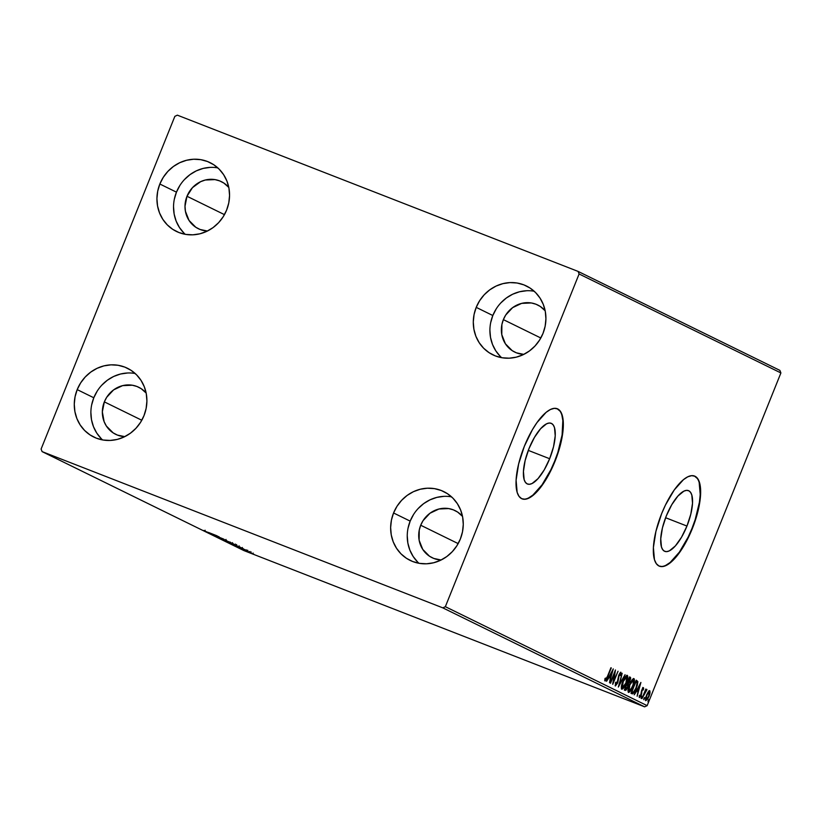 <?xml version="1.0" encoding="UTF-8"?>
<svg xmlns="http://www.w3.org/2000/svg" width="822" height="822" viewBox="0 0 822 822"><rect width="100%" height="100%" fill="white"/><g stroke="black" fill="none" stroke-linecap="round" stroke-linejoin="round"><path stroke-width="1.23" d="M686.956 526.059L665.604 517.726L686.956 526.059L681.52 537.239L675.345 545.942L669.365 550.853L666.734 551.624L664.484 551.213L662.707 549.651L661.453 546.979L660.744 538.78L662.44 527.878L666.303 515.928A32.592 11.467 -68.7 0 1 688.476 490.631A32.592 11.467 -68.7 0 1 686.956 526.059A32.592 11.467 -68.7 0 1 664.793 551.357A32.592 11.467 -68.7 0 1 666.303 515.928L671.738 504.749L677.924 496.036L683.904 491.135L686.534 490.364L688.785 490.765L690.562 492.337L691.805 495.008L692.525 503.198L690.819 514.11L686.956 526.059M549.651 458.727L528.299 450.394L549.651 458.727L544.215 469.907L538.04 478.61L532.06 483.521L529.43 484.292L527.179 483.881L525.402 482.319L524.148 479.647L523.439 471.448L525.135 460.546L528.998 448.596A32.592 11.467 -68.7 0 1 551.172 423.299A32.592 11.467 -68.7 0 1 549.651 458.727A32.592 11.467 -68.7 0 1 527.488 484.024A32.592 11.467 -68.7 0 1 528.998 448.596L534.434 437.417L540.619 428.704L546.599 423.792L549.23 423.022L551.48 423.433L553.257 425.005L554.511 427.676L555.22 435.865L553.525 446.767L549.651 458.727M521.939 498.79A48.364 17.015 111.3 0 0 554.655 461.173L555.004 461.317A48.364 17.015 -68.7 0 1 522.114 498.862A48.364 17.015 -68.7 0 1 524.354 446.274L518.62 464.019L516.093 480.202L517.151 492.368L519.001 496.324L521.651 498.656L524.981 499.262L528.885 498.122L533.201 495.276L542.407 484.97L546.938 477.911L555.004 461.317L558.23 452.419L562.443 435.126L563.276 427.389L563.193 420.669L562.207 415.223L560.357 411.267L557.717 408.935L554.377 408.329L550.473 409.469L546.157 412.315L536.951 422.621L532.42 429.68L524.354 446.274A48.364 17.015 -68.7 0 1 557.254 408.729A48.364 17.015 -68.7 0 1 555.004 461.317L554.655 461.173A48.364 17.015 111.3 0 0 557.069 408.668L560.008 411.123M659.234 566.122A48.364 17.015 111.3 0 0 691.96 528.505L692.309 528.649A48.364 17.015 -68.7 0 1 659.419 566.194A48.364 17.015 -68.7 0 1 661.659 513.616L655.925 531.351L653.398 547.534L654.456 559.7L656.305 563.666L658.956 565.988L662.285 566.594L666.19 565.454L670.505 562.608L675.068 558.169L679.712 552.302L688.497 537.249L695.535 519.751L698.042 510.904L699.748 502.458L700.498 488.001L699.512 482.565L697.662 478.599L695.022 476.267L691.682 475.661L687.778 476.811L683.462 479.658L674.256 489.953L665.471 505.006L661.659 513.616A48.364 17.015 -68.7 0 1 694.559 476.061A48.364 17.015 -68.7 0 1 692.309 528.649L691.96 528.505A48.364 17.015 111.3 0 0 694.374 476L697.313 478.466M135.178 373.496A38.295 35.829 -63.9 0 0 93.8 397.766L77.196 389.618A38.295 35.829 116.1 0 1 127.451 368.266A38.295 35.829 116.1 0 1 143.984 415.665L140.552 422.344L135.979 428.262L130.421 433.204L124.101 436.965L117.269 439.41L110.179 440.438L103.099 440.017L96.308 438.157L90.071 434.93L84.615 430.471L80.166 424.943L76.878 418.552L74.894 411.545L74.268 404.208L75.049 396.8L77.196 389.618L80.618 382.949L85.2 377.021L90.749 372.089L97.068 368.328L103.901 365.882L111.001 364.845L118.07 365.276L124.862 367.126L131.109 370.352L136.555 374.811L141.014 380.35L144.292 386.741L146.285 393.738L146.902 401.085L146.121 408.483L143.984 415.665A38.295 35.829 116.1 0 1 93.729 437.027A38.295 35.829 116.1 0 1 77.196 389.618L93.8 397.766L91.653 404.948M534.197 291.245A38.295 35.829 -63.9 0 0 492.82 315.514L476.215 307.366A38.295 35.829 116.1 0 1 526.47 286.015A38.295 35.829 116.1 0 1 543.003 333.413L539.571 340.092L534.999 346.011L529.44 350.953L523.121 354.714L516.288 357.159L509.198 358.187L502.119 357.765L495.327 355.905L489.09 352.679L483.634 348.22L479.185 342.682L475.897 336.301L473.914 329.293L473.287 321.957L474.068 314.549L476.215 307.366L479.637 300.688L484.22 294.769L489.768 289.837L496.087 286.066L502.93 283.631L510.02 282.593L517.1 283.015L523.881 284.874L530.128 288.101L535.574 292.56L540.033 298.098L543.311 304.489L545.305 311.487L545.921 318.833L545.15 326.231L543.003 333.413A38.295 35.829 116.1 0 1 492.748 354.775A38.295 35.829 116.1 0 1 476.215 307.366L492.82 315.514L490.672 322.686M451.545 496.858A38.295 35.829 -63.9 0 0 410.168 521.117L393.563 512.979A38.295 35.829 116.1 0 1 443.808 491.618A38.295 35.829 116.1 0 1 460.351 539.016L456.919 545.695L452.347 551.624L446.788 556.556L440.469 560.316L433.636 562.762L426.546 563.789L419.467 563.368L412.675 561.518L406.438 558.292L400.982 553.833L396.533 548.295L393.245 541.904L391.251 534.906L390.635 527.56L391.416 520.162L393.563 512.979L396.985 506.301L401.568 500.382L407.116 495.44L413.435 491.679L420.268 489.234L427.368 488.206L434.437 488.628L441.229 490.487L447.466 493.703L452.922 498.173L457.381 503.701L460.659 510.092L462.652 517.1L463.269 524.436L462.488 531.844L460.351 539.016A38.295 35.829 116.1 0 1 410.096 560.378A38.295 35.829 116.1 0 1 393.563 512.979L410.168 521.117L408.02 528.299M217.83 167.894A38.295 35.829 -63.9 0 0 176.453 192.153L159.848 184.015A38.295 35.829 116.1 0 1 210.103 162.653A38.295 35.829 116.1 0 1 226.636 210.052L223.214 216.731L218.631 222.659L213.073 227.591L206.764 231.352L199.921 233.797L192.831 234.825L185.751 234.404L178.97 232.544L172.723 229.328L167.277 224.858L162.818 219.33L159.53 212.939L157.547 205.942L156.93 198.595L157.701 191.187L159.848 184.015L163.27 177.336L167.852 171.418L173.411 166.476L179.72 162.715L186.563 160.269L193.653 159.242L200.732 159.663L207.514 161.523L213.761 164.739L219.207 169.209L223.666 174.737L226.954 181.128L228.937 188.125L229.554 195.472L228.783 202.88L226.636 210.052A38.295 35.829 116.1 0 1 176.381 231.414A38.295 35.829 116.1 0 1 159.848 184.015L176.453 192.153L174.305 199.335M198.308 228.701A26.201 24.516 116.1 0 0 207.421 231.033L200.075 229.472L195.811 227.273L189.029 220.43L185.423 211.264L185.001 206.24L186.995 196.263A26.201 24.516 116.1 0 1 221.385 181.652A26.201 24.516 116.1 0 1 228.804 187.437L223.882 183.08L219.618 180.881L214.974 179.607L205.274 180.018L200.599 181.693L192.471 187.642L186.995 196.263L224.457 214.634L186.995 196.263A26.201 24.516 116.1 0 0 198.308 228.701L198.41 228.752M432.023 557.665A26.201 24.516 116.1 0 0 441.137 559.998L433.79 558.446L429.516 556.237L422.744 549.394L419.128 540.239L419.241 530.149L420.71 525.237A26.201 24.516 116.1 0 1 455.09 510.616A26.201 24.516 116.1 0 1 462.519 516.401L457.597 512.044L453.323 509.846L448.678 508.571L438.989 508.993L429.988 513.236L423.053 520.665L420.71 525.237L458.162 543.599L420.71 525.237A26.201 24.516 116.1 0 0 432.023 557.665L432.125 557.717M514.675 352.052A26.201 24.516 116.1 0 0 523.789 354.385L516.442 352.833L512.178 350.624L505.396 343.791L501.79 334.626L501.893 324.536L503.362 319.624A26.201 24.516 116.1 0 1 537.752 305.013A26.201 24.516 116.1 0 1 545.171 310.788L540.249 306.442L535.985 304.232L531.331 302.958L521.641 303.38L512.64 307.623L505.705 315.052L503.362 319.624L540.825 337.996L503.362 319.624A26.201 24.516 116.1 0 0 514.675 352.052L514.778 352.104M115.655 434.314A26.201 24.516 116.1 0 0 124.769 436.636L117.423 435.085L113.159 432.875L106.377 426.043L104.127 421.665L102.339 411.853L104.343 401.876A26.201 24.516 116.1 0 1 138.723 387.265A26.201 24.516 116.1 0 1 146.152 393.039L141.23 388.693L136.955 386.484L132.311 385.22L122.622 385.631L113.621 389.875L106.685 397.303L104.343 401.876L141.805 420.248L104.343 401.876A26.201 24.516 116.1 0 0 115.655 434.314L115.758 434.355M779.893 370.383L578.092 271.414L177.357 115.162L174.85 116.354L41.1 449.059L42.107 451.617L442.832 607.869L644.643 706.838L243.908 550.586L42.107 451.617L442.832 607.869L445.349 606.687L579.099 273.973L780.9 372.941L647.15 705.646L445.349 606.687L579.099 273.973L578.092 271.414L177.357 115.162L174.85 116.354L41.1 449.059L42.107 451.617L243.908 550.586L644.643 706.838L647.15 705.646L780.9 372.941L779.893 370.383L780.9 372.941L579.099 273.973L578.092 271.414L779.893 370.383M251.347 553.103L244.278 550.411L251.306 553.124M240.723 548.664L250.854 552.723L240.723 548.664M247.484 551.059L238.061 547.339L246.867 550.894M230.818 543.804L243.384 548.767L230.818 543.804M223.122 540.033L236.335 545.294L223.122 540.033M217.111 537.085L230.9 542.612L217.111 537.085M209.312 533.262L223.851 539.16L209.312 533.262M208.562 532.481L217.09 535.841L208.562 532.481M219.094 536.828L205.356 531.32L219.094 536.828M215.23 535.975L226.749 540.619L213.833 535.502L225.721 540.177L226.019 539.427M225.094 540.393L233.571 543.907L225.094 540.393M231.742 543.65L240.219 547.164L231.742 543.65M246.723 550.37L232.986 544.873L246.723 550.37M240.497 548.469L239.757 548.212M243.137 549.764L242.398 549.486M247.432 551.87L246.703 551.593M648.188 691.939L645.887 696.892L645.773 700.704L647.757 698.947L649.657 694.58L649.986 691.045L648.188 691.939L646.493 695.165L645.773 700.704L649.02 696.398L650.048 692.833L649.74 690.799L648.188 691.939M641.951 698.628L646.801 689.36L645.568 690.634L645.794 689.062L641.951 698.628L646.935 689.812L645.568 690.634L645.794 689.062L641.951 698.628M643.472 687.726L641.663 690.295L640.667 695.597L639.865 696.398L639.804 695.165L639.249 695.946L639.434 697.59L641.273 695.186L642.085 690.264L642.979 688.898L643.061 690.131L643.657 688.867L643.462 687.716L641.818 689.915L643.03 688.908L643.061 690.131L643.472 687.726M632.036 693.768C633.423 693.871 634.851 692.032 636.31 688.23L637.81 681.5L636.259 680.174L630.998 693.254L632.704 693.84L633.865 692.874L637.235 685.661L637.862 681.777L636.259 680.174L630.998 693.254L632.149 693.809M628.172 682.774L627.731 683.277L628.429 683.544L629.971 680.965L630.248 677.225L629.611 676.907L624.35 689.997L626.148 690.079L627.998 686.709L628.429 683.544L630.587 678.972L630.608 677.595L629.611 676.907L624.35 689.997L625.285 690.449M618.339 687.048L625.08 674.687L619.634 683.904L622.162 673.259L618.339 687.048L625.08 674.687L619.634 683.904L622.162 673.259L618.339 687.048M610.541 683.226L614.455 673.485L612.78 684.315L618.031 671.235L613.767 680.822L615.452 669.971L610.191 683.051L614.455 673.485L612.698 684.284L618.031 671.235L613.767 680.822L615.452 669.971L610.541 683.226M604.745 679.023L605.598 679.589L604.817 679.044L605.444 679.291L605.403 678.088L605.064 680.935L607.725 676.753L611.27 667.916L606.338 678.91L605.547 679.547L605.403 678.088L604.817 679.013L605.197 680.976L606.595 679.362L610.931 667.752L607.427 676.455L604.828 680.575M613.274 668.903L606.585 681.284L609.102 677.503L610.356 678.109L609.513 682.712L613.274 668.903L606.585 681.284L609.102 677.503L610.356 678.109L609.513 682.712L613.274 668.903M615.359 685.99L617.733 682.907L618.945 675.941L620.127 673.629L620.302 675.561L620.887 674.883L620.918 672.242L618.689 675.427L617.045 683.493L615.884 684.634L616.058 682.116L615.514 682.64L615.359 685.99L617.733 682.907L619.254 675.016L620.374 673.588L620.302 675.561L620.887 674.883L620.918 672.242L618.894 674.903L617.394 682.722L615.884 684.634L616.058 682.116L615.514 682.64L615.359 685.99M627.32 675.386L627.32 675.386C625.799 675.705 624.309 677.739 622.829 681.489L621.319 687.213L622.028 689.206L625.265 685.404L627.833 677.184L627.505 675.52L626.282 675.725L622.829 681.489C621.319 685.209 620.98 687.757 621.812 689.155C623.323 688.877 624.812 686.863 626.292 683.113C627.833 679.342 628.172 676.773 627.32 675.386L627.268 675.365M633.968 678.643L633.968 678.643C632.447 678.972 630.957 681.006 629.477 684.747L627.967 690.47L628.686 692.473L631.913 688.661L634.481 680.441L634.152 678.787L632.93 678.982L629.477 684.747C627.967 688.466 627.628 691.025 628.46 692.412C629.971 692.134 631.46 690.12 632.94 686.37C634.481 682.609 634.831 680.03 633.968 678.643L633.916 678.623M640.903 682.445L634.214 694.826L636.731 691.045L637.985 691.662L637.132 696.265L640.903 682.445L634.214 694.826L636.731 691.045L637.985 691.662L637.132 696.265L640.903 682.455M641.232 697.169L641.078 698.402L642.023 696.696L641.078 698.402L641.807 697.446L641.951 696.213L641.232 697.169M643.862 698.464L643.79 699.697L644.674 697.673L643.718 699.686L644.592 697.508L643.862 698.464M648.168 700.57L648.013 701.803L648.959 700.097L648.013 701.803L648.733 700.847L648.887 699.614L648.168 700.57M210.257 167.38L203.168 168.418L196.324 170.853L190.016 174.624L184.457 179.556M179.874 185.474L176.453 192.153A38.295 35.829 -63.9 0 0 185.258 234.321M173.534 206.733L174.151 214.08L176.134 221.087L179.422 227.468L183.881 233.006M443.972 496.344L436.872 497.382L430.04 499.827L423.72 503.588L418.172 508.52M413.589 514.449L410.168 521.117A38.295 35.829 -63.9 0 0 418.963 563.286M407.239 535.708L407.856 543.044L409.849 550.052L413.137 556.443L417.586 561.971M526.625 290.741L519.525 291.769L512.692 294.214L506.373 297.975L500.824 302.917M496.241 308.836L492.82 315.514A38.295 35.829 -63.9 0 0 501.626 357.673M489.891 330.095L490.518 337.441L492.501 344.439L495.789 350.83L500.238 356.358M127.605 372.993L120.505 374.02L113.672 376.466L107.353 380.226L101.805 385.169M97.222 391.087L93.8 397.766A38.295 35.829 -63.9 0 0 102.596 439.934M90.872 412.346L91.489 419.693L93.482 426.69L96.77 433.081L101.219 438.619M665.841 565.31L670.156 562.464L679.362 552.168L688.148 537.115L691.96 528.505L695.186 519.617L699.399 502.314L700.221 494.587L699.162 482.422M528.536 497.978L532.851 495.132L542.058 484.826L550.843 469.783L554.655 461.173L557.881 452.275L562.094 434.982L562.844 420.535L561.858 415.089M605.598 679.589L604.797 679.208M604.643 680.667L605.763 679.332M610.438 676.578L610.047 677.965L610.438 676.578M609.39 676.095L610.756 676.701L609.4 676.074M612.041 672.067L610.756 676.701L609.79 676.229L612.041 672.067L610.756 676.701L609.79 676.229L612.041 672.067M614.332 672.766L614.229 673.403L614.332 672.766M613.418 680.688L613.191 681.274L613.418 680.688M620.435 672.375L620.374 673.588L619.675 673.31L620.374 673.588M618.134 678.109L618.689 678.325L618.134 678.109M615.986 684.654L615.123 685.63M615.195 685.579L616.171 684.377M620.343 673.763L620.425 672.314M626.888 675.355L627.114 677.215M621.73 687.562L622.388 687.819L621.966 686.236L622.819 681.51L626.189 676.845L627.052 677.04L627.145 678.653L625.953 682.938L622.346 687.808L623.179 681.654L626.796 676.732L625.953 682.938L623.888 686.812L621.555 688.908M621.329 688.939L623.066 687.562M627.001 678.109L626.806 675.252M621.329 687.12L622.346 687.808L621.288 686.956M625.254 676.742L626.004 676.424M626.724 676.712L625.48 676.568M629.59 676.968L629.621 680.822L627.371 682.496L627.905 682.702L627.371 682.476L629.416 678.417L629.621 680.822L628.922 682.178L627.731 682.62L629.056 678.284L629.888 678.684M625.244 690.429L627.792 687.233L628.429 683.544L627.731 683.277L627.803 684.377L628.553 682.188M625.018 688.774L625.717 689.052L624.884 688.682L627.196 683.955L627.895 685.558L627.453 687.069L625.234 688.826L626.837 683.822L627.854 684.469L627.453 687.069L624.782 690.203M624.669 690.203L626.159 688.857M629.868 678.787L629.539 676.948M624.926 688.744L625.624 689.011L624.926 688.744M627.278 682.455L627.905 682.702M633.536 678.623L633.762 680.482M628.327 690.809L629.036 691.086L629.827 684.911L633.443 680L632.94 686.37L628.994 691.066L627.936 690.213M627.977 690.377L628.994 691.066L629.467 684.777L633.372 679.969L632.704 679.702L633.824 680.863L633.279 684.284L630.813 689.679L628.203 692.175L629.714 690.819M633.649 681.366L633.454 678.51M631.902 680.01L632.652 679.691M632.704 679.702L632.128 679.835M637.019 683.411L637.132 682.661M633.33 692.371L631.686 693.593M631.543 693.573L633.464 692.186M631.882 692.083L635.704 681.541L637.132 682.64L635.971 688.055L633.31 692.381L631.532 691.939L636.064 681.685L637.204 683.113L636.259 687.315L633.906 691.867L631.882 692.083M638.057 690.12L637.677 691.508L638.057 690.12M637.009 689.648L638.375 690.244L637.009 689.648M639.66 685.62L638.375 690.244L637.029 689.627L639.66 685.62L638.375 690.244L637.42 689.771L639.66 685.62M642.773 687.449L642.886 689.134L642.927 687.685M642.362 689.864L642.321 688.641M642.414 688.672L643.03 688.908L642.414 688.672M641.91 690.942L641.273 695.186L641.91 690.942M641.263 691.867L641.859 692.093L641.263 691.867M641.242 693.449L641.756 693.655L641.242 693.449M639.434 697.59L641.273 695.186L639.865 696.398L639.804 695.165L639.434 697.59M639.835 696.388L639.197 697.179M639.218 696.142L639.865 696.398L639.218 696.142M639.146 697.22L639.906 696.275M641.211 697.22L641.807 697.446L641.211 697.22M646.339 689.576L646.935 689.812L646.339 689.576M643.842 698.515L644.438 698.741L643.842 698.515M649.051 690.531L649.349 692.566M649.534 692.638L650.048 692.833L649.534 692.638M646.462 699.553L645.517 700.426M645.404 700.457L646.698 699.214M649.39 692.196L649.288 690.778M648.322 691.703L649.288 691.98L648.671 696.234L646.246 699.532L645.373 699.06M645.414 699.142L646.246 699.532L646.482 695.196L649.288 691.98L648.373 691.682M648.147 700.621L648.733 700.847L648.147 700.621M622.942 687.726L622.346 687.808M629.59 690.983L628.994 691.066M633.31 692.381L632.252 692.268M648.671 696.234L646.811 699.358L646.071 699.327L646.071 697.888L647.397 694.087L649.164 691.949L648.671 696.234M203.671 530.478L204.226 530.663M216.155 535.677L211.552 533.807L216.155 535.677M225.649 540.136L215.189 536.047L215.426 535.256M232.071 543.28L221.467 539.109L232.246 543.383L232.554 542.643M236.644 544.554L236.058 545.14M228.578 542.325L224.745 540.671L228.567 542.325M234.866 544.688L230.581 542.941L235.02 544.781L235.328 544.03M238.719 546.538L228.115 542.366L238.894 546.64L239.202 545.9M243.374 548.777L242.757 548.428M241.38 547.884L231.393 543.928L242.079 548.099M243.785 549.23L239.181 547.349L243.785 549.23M241.072 548.747L241.812 549.014M243.713 550.041L244.453 550.298M253.217 554.018L253.772 554.141M248.008 552.148L248.747 552.415M221.663 539.222L221.765 538.359M228.311 542.479L228.413 541.616M242.028 548.212L242.336 547.483M245.562 550.946L245.737 550.124M252.662 553.709L253.084 553.031M445.349 606.687L647.15 705.646L644.643 706.838L442.832 607.869L445.349 606.687M626.754 676.722L626.056 676.444M632.457 692.35L631.758 692.083M204.842 530.961L205.14 530.221M229.883 542.777L230.181 542.037M247.576 551.11L247.874 550.37M246.456 550.668L246.754 549.928M239.12 547.781L239.418 547.031M241.853 549.034L242.151 548.284M239.716 548.182L240.024 547.442L239.716 548.182M250.864 552.723L251.162 551.973M249.683 552.25L249.98 551.511M244.494 550.329L244.792 549.579L244.494 550.329M242.356 549.476L242.654 548.726M248.789 552.435L249.087 551.685M246.651 551.583L246.96 550.843"/></g></svg>
